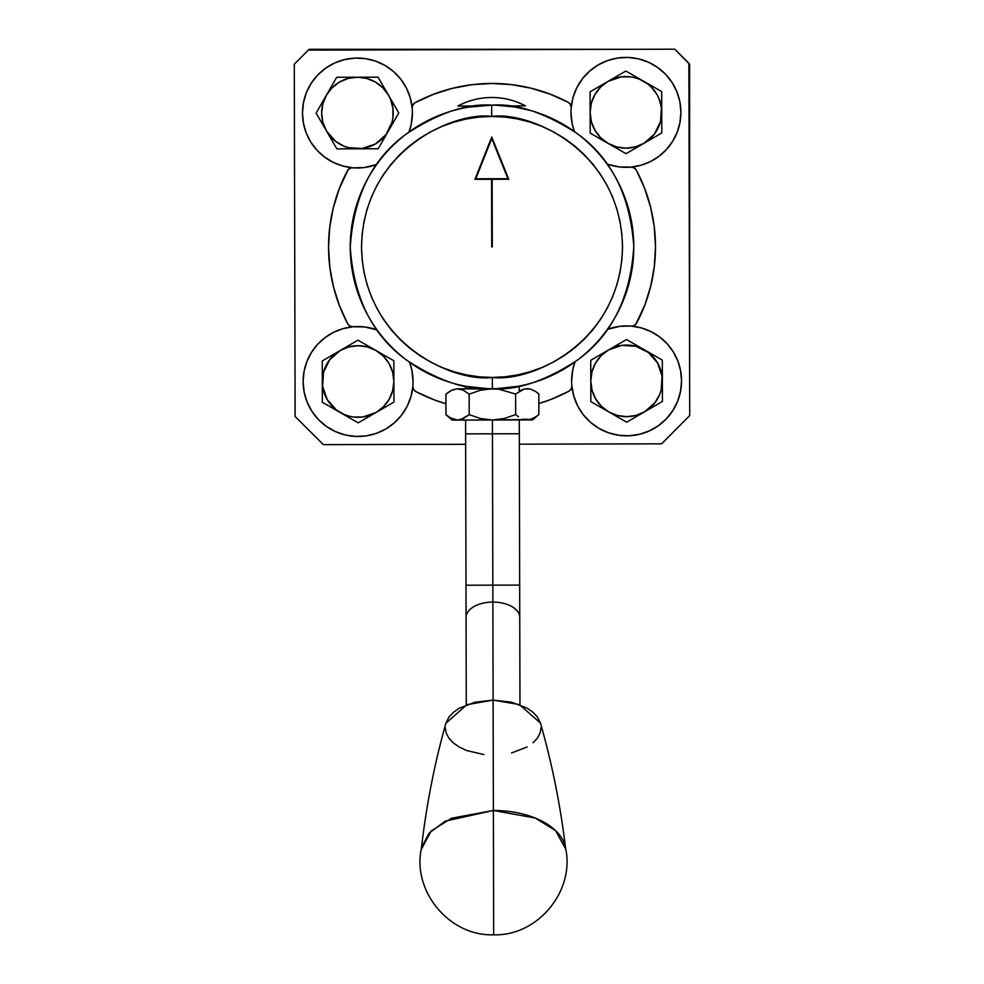 <?xml version="1.0" encoding="UTF-8"?>
<svg xmlns="http://www.w3.org/2000/svg" width="984" height="984" viewBox="0 0 984 984"><rect width="100%" height="100%" fill="white"/><g stroke="black" fill="none" stroke-linecap="round" stroke-linejoin="round"><path stroke-width="1.48" d="M309.124 49.397L626.193 49.311L309.222 49.311L308.336 50.086L309.124 49.397L309.419 50.073L309.124 49.397M295.04 416.441L295.04 381.263L295.04 416.441L323.379 444.645L295.126 416.527L294.277 64.206L308.336 50.086L294.277 64.206L295.126 416.527M626.66 443.919L661.605 443.833L626.66 443.919M689.636 64.267L689.636 380.796L689.636 64.267L674.753 49.2L688.874 63.259L689.722 415.58L661.605 443.833L689.722 415.58L688.874 63.259M401.632 415.063A54.956 54.956 0 0 0 413.059 381.386A54.956 54.956 0 0 1 355.851 436.429A54.956 54.956 0 0 1 303.133 381.644A54.956 54.956 0 0 0 335.507 431.619M335.581 431.656A54.956 54.956 0 0 0 345.433 435.002L335.544 431.632L326.442 426.441L318.484 419.627L311.977 411.41L307.143 402.124L304.154 392.075L303.133 381.644L304.044 371.509L306.823 361.706L311.35 352.592L317.488 344.462L325.027 337.61L333.687 332.26L343.195 328.607L353.207 326.762A5.633 5.633 0 0 1 347.733 323.798A163.479 163.479 0 0 1 347.364 170.773A5.633 5.633 0 0 1 352.826 167.784A54.956 54.956 0 0 1 302.482 113.148L302.482 113.16A54.956 54.956 0 0 1 354.941 58.105A54.956 54.956 0 0 1 412.185 108.129A54.956 54.956 0 0 0 400.82 79.261M366.306 435.863A54.956 54.956 0 0 0 394.436 422.739L385.974 428.876L376.478 433.304L366.306 435.863L355.851 436.429L345.47 435.002M394.473 422.714A54.956 54.956 0 0 0 401.595 415.1M572.713 369.972L571.63 381.005A54.956 54.956 0 0 0 583.217 414.621L577.608 405.802L573.77 396.048L571.839 385.753A54.956 54.956 0 0 1 571.63 381.005L571.63 381.017A54.956 54.956 0 0 1 575.013 361.891L573.574 366.38M583.241 414.658A54.956 54.956 0 0 0 590.412 422.247L583.229 414.645M590.437 422.271A54.956 54.956 0 0 0 681.555 380.734A54.956 54.956 0 0 1 629.096 435.777A54.956 54.956 0 0 1 571.839 385.753A5.633 5.633 0 0 1 568.875 391.226A163.479 163.479 0 0 1 538.851 403.563L550.782 399.492L568.875 391.226L571.064 389.147L571.864 386.232A5.633 5.633 0 0 0 571.839 385.753A54.956 54.956 0 0 1 571.63 381.005L572.774 369.689L575 361.891M411.041 366.774L409.578 362.284A54.956 54.956 0 0 1 412.862 386.134A5.633 5.633 0 0 0 412.837 386.614L413.649 389.516L415.851 391.595L433.981 399.775L445.937 403.784A163.479 163.479 0 0 1 415.851 391.595A5.633 5.633 0 0 1 412.862 386.134L410.992 396.441L407.192 406.207L401.62 415.076L394.449 422.726M411.312 123.91L412.407 112.865A54.956 54.956 0 0 0 412.185 108.129A5.633 5.633 0 0 1 415.15 102.656A163.479 163.479 0 0 1 568.186 102.287A5.633 5.633 0 0 1 571.175 107.748A54.956 54.956 0 0 1 628.186 57.453A54.956 54.956 0 0 1 680.903 112.237L679.981 122.373L677.213 132.176L672.675 141.29L666.537 149.42L659.009 156.272A54.956 54.956 0 0 0 680.903 112.237A54.956 54.956 0 0 1 630.818 167.12A5.633 5.633 0 0 1 636.304 170.084A163.479 163.479 0 0 1 636.673 323.109A5.633 5.633 0 0 1 631.211 326.098A54.956 54.956 0 0 1 681.555 380.734L680.571 391.165L677.644 401.226L672.847 410.549L666.377 418.79L658.456 425.642L649.379 430.881L639.477 434.301L629.096 435.777L618.629 435.248L608.456 432.751L598.936 428.372L590.425 422.259M570.978 112.52A54.956 54.956 0 0 0 574.459 131.598A54.956 54.956 0 0 1 570.978 112.496L572.122 123.517M606.968 163.947A54.956 54.956 0 0 0 608.346 164.439L619.453 166.948L630.818 167.12A54.956 54.956 0 0 1 606.968 163.947L608.37 164.451M608.395 164.451A54.956 54.956 0 0 0 658.985 156.284M400.796 79.224A54.956 54.956 0 0 0 393.625 71.635L400.808 79.237L406.429 88.08L410.267 97.834L412.185 108.129A54.956 54.956 0 0 1 409.024 131.991L410.463 127.502M325.003 337.623A54.956 54.956 0 0 0 303.133 381.644A54.956 54.956 0 0 1 353.207 326.762L350.021 326.11L347.733 323.798L339.468 305.704L333.453 286.738L329.8 267.193L328.545 247.328L329.702 227.476L333.268 207.907L339.185 188.903L348.336 169.445L351.19 167.883L364.191 167.563L376.675 164.5A54.956 54.956 0 0 1 352.826 167.784L342.801 165.988L333.281 162.385L324.585 157.083L317.032 150.257L310.846 142.163L306.27 133.074L303.453 123.283L302.482 113.148L303.453 102.717L306.393 92.656L311.19 83.332L317.66 75.091L325.581 68.24L334.658 63.001L344.56 59.581L354.941 58.105L365.408 58.634L375.581 61.131L385.101 65.51L393.612 71.623M413.059 381.386L411.853 370.082A54.956 54.956 0 0 1 413.059 381.362L411.915 370.365M372.469 328.459L366.552 327.205M361.497 326.651L357.979 326.553M357.955 326.553L355.47 326.614M350.009 327.143L345.298 328.053M339.788 329.689L335.372 331.46M330.23 334.142L327.463 335.876M327.451 335.888L326.27 336.7M321.657 340.353L318.336 343.564M314.413 348.151L312.334 351.067M312.322 351.091L311.842 351.805M308.742 357.315L307.045 361.14M304.868 367.795L304.105 371.202M304.179 392.222L304.991 395.679M307.254 402.394L309.013 406.269M312.223 411.792L314.88 415.482M318.902 420.057L322.358 423.28M327.057 426.872L331.153 429.43M336.368 432.001L340.956 433.735M346.503 435.236L351.374 436.06M357.057 436.466L358.201 436.478M358.225 436.478L362.038 436.33M367.659 435.641L372.542 434.534M377.893 432.788L382.505 430.758M387.388 428.015L388.717 427.154M388.742 427.142L391.546 425.125M395.802 421.496L399.319 417.856M402.788 413.489L405.556 409.233M408.114 404.289L410.008 399.566M411.558 394.227L412.505 389.221M674.753 49.2L308.336 50.086L674.753 49.2M323.379 444.645L465.641 444.301L323.379 444.645M519.343 444.178L661.605 443.833L519.343 444.178M680.522 370.291L679.747 366.897M677.533 360.242L675.824 356.429M672.687 350.944L670.104 347.291M666.168 342.727L662.822 339.541M658.198 335.901L654.225 333.355M649.071 330.71L644.643 328.951M639.12 327.352L634.409 326.467M628.948 325.95L626.476 325.901M626.451 325.901L622.921 326.024M617.866 326.602L611.95 327.893M572.208 388.84L573.18 393.846M574.767 399.172L576.673 403.883M579.256 408.815L580.954 411.497M580.966 411.509L582.048 413.059M585.529 417.413L589.072 421.041M593.352 424.633L596.144 426.626M596.169 426.638L597.509 427.511M602.417 430.229L607.03 432.234M612.392 433.969L617.288 435.039M622.897 435.703L626.71 435.826M626.722 435.826L627.89 435.814M633.561 435.383L638.444 434.534M643.979 433.009L648.554 431.25M653.757 428.643L657.214 426.502M662.515 422.456L665.959 419.221M669.956 414.633L672.601 410.931M675.787 405.383L677.533 401.509M679.76 394.781L680.547 391.312M679.846 101.66L679.046 98.203M676.783 91.487L675.012 87.613M671.814 82.09L669.145 78.4M665.122 73.825L661.679 70.602M656.98 67.01L652.872 64.452M647.656 61.881L643.081 60.147M637.534 58.646L632.663 57.822M626.98 57.416L621.999 57.552M616.378 58.241L611.482 59.347M606.144 61.094L601.532 63.124M596.636 65.867L592.491 68.757M588.235 72.386L584.717 76.026M581.236 80.393L578.481 84.649M575.923 89.593L574.029 94.316M572.467 99.655L571.519 104.661M572.995 127.108L574.447 131.598L572.184 123.8L570.978 112.496A54.956 54.956 0 0 1 571.175 107.748L573.045 97.441L576.845 87.674L582.417 78.806L589.576 71.156L598.063 65.005L607.558 60.578L617.718 58.019A54.956 54.956 0 0 0 589.601 71.143M611.568 165.423L617.485 166.677M622.54 167.231L628.567 167.268M634.016 166.739L638.727 165.829M644.237 164.193L648.665 162.422M653.806 159.74L657.767 157.182M662.367 153.529L665.701 150.318M669.624 145.73L672.183 142.077M675.295 136.567L676.992 132.742M679.169 126.087L679.932 122.68M411.829 105.042L410.857 100.036M409.27 94.71L407.351 89.999M404.768 85.067L403.083 82.385M403.071 82.373L401.989 80.823M398.495 76.469L394.965 72.841M390.685 69.249L387.881 67.256M387.868 67.244L386.527 66.371M381.62 63.652L377.007 61.648M371.644 59.913L366.749 58.843M361.128 58.179L356.147 58.068M350.464 58.499L345.593 59.347M340.058 60.873L335.483 62.632M330.28 65.239L326.196 67.798M321.51 71.426L318.078 74.661M314.08 79.249L311.436 82.951M308.25 88.499L306.504 92.373M304.277 99.101L303.49 102.57M302.482 113.123L302.482 113.135A54.956 54.956 0 0 1 393.588 71.611M303.515 123.59L304.29 126.985M306.504 133.639L308.213 137.452M311.35 142.938L313.921 146.591M317.869 151.155L321.214 154.34M325.839 157.981L329.812 160.527M334.966 163.172L339.394 164.931M344.917 166.53L349.627 167.415M355.089 167.932L361.116 167.858M366.159 167.28L372.075 165.988M680.903 112.237A54.956 54.956 0 0 0 648.53 62.263L657.595 67.441L665.541 74.255L672.06 82.471L676.894 91.758L679.882 101.807L680.903 112.237M648.456 62.226A54.956 54.956 0 0 0 638.604 58.88M589.564 71.168A54.956 54.956 0 0 0 582.43 78.781M582.405 78.818A54.956 54.956 0 0 0 570.978 112.496A54.956 54.956 0 0 1 571.175 107.748L570.499 104.575L568.186 102.287L550.044 94.107L531.053 88.191L511.483 84.624L491.619 83.468L471.767 84.722L452.209 88.388L433.255 94.39L415.15 102.656L412.849 104.956L412.185 108.129A54.956 54.956 0 0 1 412.407 112.877L411.263 124.193L409.024 131.991M659.009 156.272L650.338 161.622L640.842 165.275L630.818 167.12L634.004 167.772L636.304 170.084L644.569 188.178L650.572 207.144L654.237 226.689L655.492 246.553L654.335 266.406L650.768 285.975L644.852 304.978L635.701 324.437L632.847 325.999L619.846 326.319L607.362 329.382A54.956 54.956 0 0 1 631.211 326.098L641.224 327.893L650.756 331.497L659.44 336.811L667.004 343.625L673.179 351.719L677.767 360.808L680.584 370.599L681.555 380.734M617.718 58.019L628.186 57.453L638.567 58.88L648.493 62.25M411.853 370.07A54.956 54.956 0 0 0 409.578 362.284L411.853 370.082M377.069 329.935L364.572 326.934L353.207 326.762A54.956 54.956 0 0 1 377.069 329.935A54.956 54.956 0 0 0 375.691 329.443M375.642 329.431A54.956 54.956 0 0 0 325.04 337.598M537.99 415.273L533.217 418.421L527.276 419.922L532.664 419.91L492.43 419.996L504.288 418.495L515.653 414.572L515.604 394.031L498.347 389.086L457.498 388.803L463.464 390.267L469.147 394.141L480.475 390.23L492.357 388.717L480.475 390.23L469.147 394.141L469.196 414.682L480.549 418.544L492.43 419.996L480.549 418.544L469.196 414.682L469.147 394.141L463.464 390.267L457.511 388.803L451.582 390.291L445.912 394.19L448.704 392.013M523.008 419.159L530.29 419.516L536.108 416.687M457.252 420.082L452.197 420.094L457.585 420.082L450.118 417.794M448.778 416.933L445.961 414.744L445.912 394.19L445.961 414.744L451.656 418.618L457.585 420.082L463.538 418.581L457.585 420.082L492.43 419.996L457.585 420.082M462.234 419.159L469.196 414.682L460.598 419.688M449.983 391.177L454.497 389.197M459.344 388.938L460.487 389.172M519.921 390.857L521.262 390.131M522.541 389.566L524.189 389.024M526.403 388.655L527.203 388.631M528.716 388.729L530.216 389.012M535.308 391.324L530.241 389.012L524.226 389.012L515.604 394.031L515.653 414.572L518.47 416.761L515.653 414.572L504.288 418.495L492.43 419.996L524.275 419.541M538.826 393.969L538.875 414.522L538.826 393.969L536.022 391.792M492.873 602.085A26.851 15.4 -0.1 0 1 519.761 617.423A26.851 15.4 179.9 0 0 492.873 602.085L493.107 700.116L492.873 602.085A26.851 15.4 179.9 0 0 466.059 617.546A26.851 15.4 -0.1 0 1 492.873 602.085L492.836 585.148L492.873 602.085M519.281 419.934L519.318 433.747L492.467 433.809L519.318 433.747L519.675 585.086L492.836 585.148L519.675 585.086L519.97 704.778M492.467 433.809L492.836 585.148L492.43 419.996L492.467 433.809L465.617 433.882L492.467 433.809M466.268 704.901L465.986 585.222L492.836 585.148L465.986 585.222L465.592 420.07M530.438 110.466L514.89 107.022L496.834 105.251M496.945 388.631L518.088 386.294M491.754 105.165L491.68 105.165A141.77 141.77 0 0 1 633.794 246.603A141.77 141.77 0 0 1 492.357 388.717C517.006 390.55 545.333 381.029 577.35 360.156C611.704 335.458 630.51 297.599 633.794 246.603C630.264 195.619 611.273 157.858 576.808 133.32C544.693 112.594 516.317 103.209 491.68 105.165L491.705 116.444C529.859 111.106 620.51 150.035 622.515 246.627C620.966 343.219 530.511 382.591 492.332 377.438L492.357 388.717L492.332 377.438L505.124 376.786L517.781 374.867L530.204 371.731L542.245 367.389L553.808 361.878L564.779 355.273L575.05 347.623L584.521 339L593.094 329.492L600.695 319.185L607.251 308.177L612.7 296.59L616.993 284.524L620.068 272.088L621.925 259.419L622.515 246.627L621.863 233.835L619.945 221.179L616.808 208.756L612.466 196.714L606.956 185.152L600.351 174.18L592.7 163.91L584.078 154.439L574.558 145.866L564.263 138.264L553.254 131.708L541.667 126.26L529.601 121.967L517.166 118.892L504.497 117.035L491.705 116.444L478.913 117.096L466.244 119.015L453.833 122.151L441.791 126.493L430.217 132.004L419.258 138.609L408.987 146.259L399.516 154.882L390.943 164.389L383.342 174.697L376.774 185.705L371.325 197.292L367.044 209.358L363.969 221.794L362.112 234.463L361.522 247.255L362.173 260.047L364.08 272.703L367.229 285.126L371.571 297.168L377.069 308.73L383.686 319.702L391.337 329.972L399.959 339.443L409.467 348.016L419.774 355.618L430.771 362.186L442.369 367.622L454.436 371.915L466.871 374.99L479.54 376.847L492.332 377.438C454.165 382.776 363.526 343.846 361.522 247.255C363.059 150.663 453.513 111.29 491.705 116.444L491.68 105.165L468.15 107.195M450.229 111.463L451.877 110.971M461.767 108.425L456.551 109.679M527.596 109.704L521.951 108.363M491.729 246.947L491.569 179.297L474.94 179.334L491.754 137.022L508.765 179.26L491.754 137.022L474.94 179.334L491.754 137.022L508.765 179.26L492.135 179.297L491.729 246.947L491.569 179.297M492.135 179.297L492.295 246.935M491.68 105.165C467.031 103.332 438.692 112.852 406.675 133.726C372.333 158.424 353.514 196.283 350.243 247.279C353.76 298.263 372.764 336.024 407.228 360.562C439.344 381.288 467.72 390.673 492.357 388.717A141.77 141.77 0 0 1 350.243 247.279A141.77 141.77 0 0 1 491.68 105.165L483.39 105.423M466.576 386.417L487.621 388.643M491.754 138.535L507.928 178.694L491.754 138.535L475.776 178.768L491.754 138.535M475.776 178.768L507.928 178.694L475.776 178.768M506.612 105.915L525.505 105.878A71.869 71.869 0 0 0 457.855 106.038L476.736 105.989L457.855 106.038C468.421 100.417 479.688 97.576 491.656 97.502C503.623 97.514 514.903 100.306 525.505 105.878L506.612 105.915M491.803 138.658L492.418 138.658M445.85 723.388L448.876 717.188L453.292 712.428L459.245 708.246L474.78 702.256L493.107 700.116L493.636 921.553L493.378 810.484L445.211 821.136L429.159 833.067L421.57 847.47C411.533 890.975 449.381 936.473 493.673 934.8L493.636 921.553L493.673 934.8C537.965 936.251 575.603 890.581 565.357 847.126A72.349 41.5 179.9 0 0 493.378 810.484L493.107 700.116L466.859 704.679L445.863 723.314C434.35 764.297 426.158 806.326 421.275 849.413L431.226 830.926L451.508 818.233L493.378 810.484L535.271 818.036L555.616 830.619L565.665 849.069C560.572 806.007 552.172 764.002 540.462 723.08L519.38 704.556L493.107 700.116L511.446 702.17L527.006 708.086L532.971 712.244L537.412 716.979L540.487 723.166M483.894 754.58L466.613 750.521L459.344 747.114L453.366 742.969L448.925 738.234L446.195 733.08L445.26 727.717M541.089 727.484L540.179 732.859L537.473 738.012L533.045 742.772M527.104 746.954L511.569 752.957M590.179 128.018L590.191 133.123L608.124 143.418A35.793 35.793 0 0 1 590.142 112.459L590.179 128.018M608.124 143.418L626.045 153.701L643.917 143.332L635.295 146.923L626.033 148.166L616.759 146.973L608.124 143.418L600.695 137.748L594.988 130.343L591.384 121.721L590.142 112.459L590.191 133.123L626.045 153.701L643.917 143.332A35.793 35.793 0 0 1 608.124 143.418M590.092 91.783L590.142 112.459A35.793 35.793 0 0 1 643.77 81.328A35.793 35.793 0 0 1 661.74 112.287L661.691 91.61L625.849 71.032L590.092 91.783L590.142 112.459L591.347 103.185L594.902 94.55L600.572 87.121L607.964 81.414L590.092 91.783M661.691 91.61L625.849 71.032L607.964 81.414L621.187 76.887L630.535 76.863L635.123 77.773L639.563 79.261L647.669 83.923L651.199 86.998L656.894 94.403L658.985 98.597L661.42 107.613L660.547 121.549L654.397 134.095L643.917 143.332L661.789 132.951L661.691 91.61M657.398 135.497L661.789 132.951L661.74 112.287A35.793 35.793 0 0 1 643.917 143.332L657.398 135.497M393.846 365.863L393.834 360.759L375.913 350.464A35.793 35.793 0 0 1 393.883 381.423L393.846 365.863M375.913 350.464L357.992 340.181L340.12 350.55L348.742 346.958L358.004 345.716L367.278 346.909L375.913 350.464L383.342 356.134L389.049 363.539L392.641 372.161L393.883 381.423L393.834 360.759L375.913 350.464L357.992 340.181L340.12 350.55A35.793 35.793 0 0 1 375.913 350.464M393.932 402.099L393.883 381.423A35.793 35.793 0 0 1 340.267 412.554A35.793 35.793 0 0 1 322.297 381.595L322.346 402.272L358.188 422.849L393.932 402.099L393.883 381.423L392.69 390.697L389.135 399.332L383.465 406.761L376.06 412.468L393.932 402.099M322.346 402.272L358.188 422.849L376.06 412.468L362.85 416.995L353.502 417.019L348.914 416.109L344.474 414.621L336.368 409.959L327.131 399.479L322.617 386.269L323.49 372.333L329.64 359.787L340.12 350.55L322.248 360.931L322.346 402.272M326.639 358.385L322.248 360.931L322.297 381.595A35.793 35.793 0 0 1 340.12 350.55L326.639 358.385M590.831 396.527L590.843 401.62L608.764 411.915A35.793 35.793 0 0 1 590.794 380.956L590.831 396.527M608.764 411.915L626.685 422.197L644.557 411.829L635.935 415.42L626.673 416.662L617.411 415.469L608.764 411.915L601.335 406.244L595.627 398.84L592.036 390.217L590.794 380.956L590.843 401.62L608.764 411.915L626.685 422.197L644.557 411.829A35.793 35.793 0 0 1 608.764 411.915M590.744 360.292L590.794 380.956A35.793 35.793 0 0 1 644.409 349.824A35.793 35.793 0 0 1 662.38 380.783L662.33 360.119L626.488 339.529L590.744 360.292L590.794 380.956L591.987 371.681L595.541 363.047L601.212 355.618L608.616 349.91L590.744 360.292M662.33 360.119L626.488 339.529L608.616 349.91L621.827 345.384L635.775 346.27L648.308 352.42L657.546 362.899L662.072 376.109L661.186 390.045L659.698 394.486L655.036 402.591L644.557 411.829L662.429 401.447L662.33 360.119M658.038 403.993L662.429 401.447L662.38 380.783A35.793 35.793 0 0 1 644.557 411.829L658.038 403.993M341.792 77.256L336.688 77.269L326.405 95.19A35.793 35.793 0 0 1 357.364 77.219L341.792 77.256M326.405 95.19L316.11 113.111L326.491 130.983L322.887 122.36L321.645 113.099L322.85 103.837L326.405 95.19L332.075 87.76L339.468 82.053L348.102 78.462L357.364 77.219L336.688 77.269L316.11 113.111L326.491 130.983A35.793 35.793 0 0 1 326.405 95.19M378.028 77.17L357.364 77.219A35.793 35.793 0 0 1 388.483 130.835A35.793 35.793 0 0 1 357.536 148.805L378.2 148.756L398.778 112.914L378.028 77.17L357.364 77.219L366.626 78.412L375.273 81.967L382.69 87.638L388.397 95.042L378.028 77.17M378.2 148.756L398.778 112.914L388.397 95.042L390.488 99.236L392.923 108.252L392.948 117.6L392.038 122.2L385.9 134.734L375.421 143.971L362.198 148.498L348.262 147.612L343.822 146.124L335.728 141.462L326.491 130.983L336.86 148.867L378.2 148.756M334.314 144.464L336.86 148.867L357.536 148.805A35.793 35.793 0 0 1 326.491 130.983L334.314 144.464M532.664 419.91L538.875 414.522M452.197 420.094L445.961 414.744M519.195 386.085L519.208 391.288M465.506 386.22L465.506 388.778"/></g></svg>
